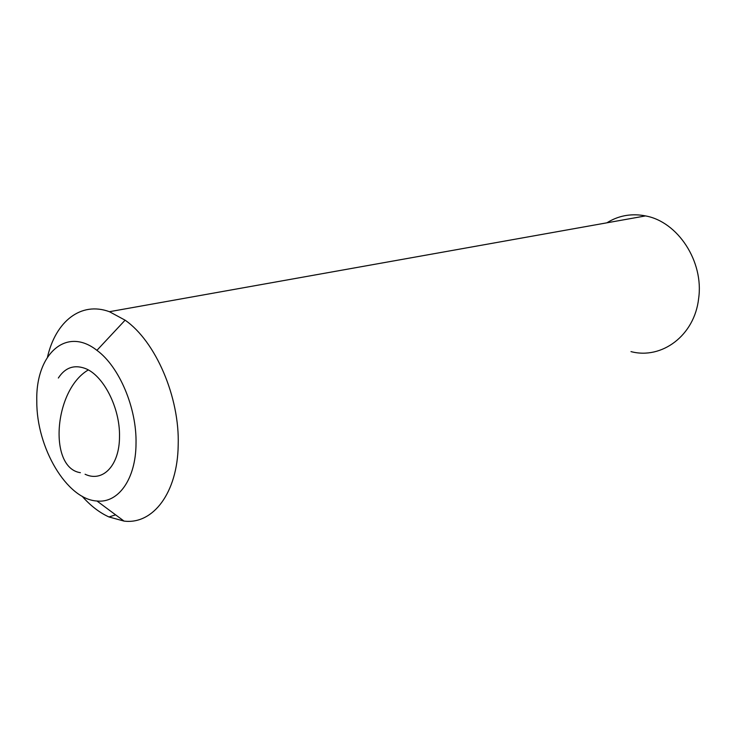 <?xml version="1.0" encoding="UTF-8"?>
<svg xmlns="http://www.w3.org/2000/svg" width="736" height="736" viewBox="0 0 736 736"><rect width="100%" height="100%" fill="white"/><g stroke="black" fill="none" stroke-linecap="round" stroke-linejoin="round"><path stroke-width="1.1" d="M136.022 443.633C136.859 408.057 119.278 366.62 96.913 350.345C65.798 325.781 35.392 354.761 36.8 401.322C36.395 447.543 66.783 499.422 96.959 501.004C118.303 503.396 135.866 479.154 136.022 443.633M47.5 357.034C55.678 321.476 80.886 301.153 109.416 311.705L125.102 320.178C155.636 341.311 179.786 397.247 178.195 445.133C177.551 492.964 152.913 524.786 124.025 521.088L108.956 516.957C99.461 512.642 90.51 505.724 82.092 496.211M630.982 351.606C661.71 359.757 694.563 335.552 698.62 298.614C704.076 261.648 677.847 221.646 645.509 215.915L643.135 215.473C629.97 213.495 617.89 215.942 606.887 222.815M85.082 474.242C102.819 482.715 119.582 465.437 119.499 436.586C120.198 407.818 103.169 374.762 84.796 368.313C73.83 364.495 65.016 367.733 58.346 378.028M96.913 350.345L125.102 320.178M643.522 216.264L643.135 215.473M109.416 311.705L645.509 215.915M108.956 516.957L115.616 514.85M96.959 501.004L124.025 521.088M88.274 369.95C53.746 390.089 48.245 468.013 80.399 472.687"/></g></svg>

